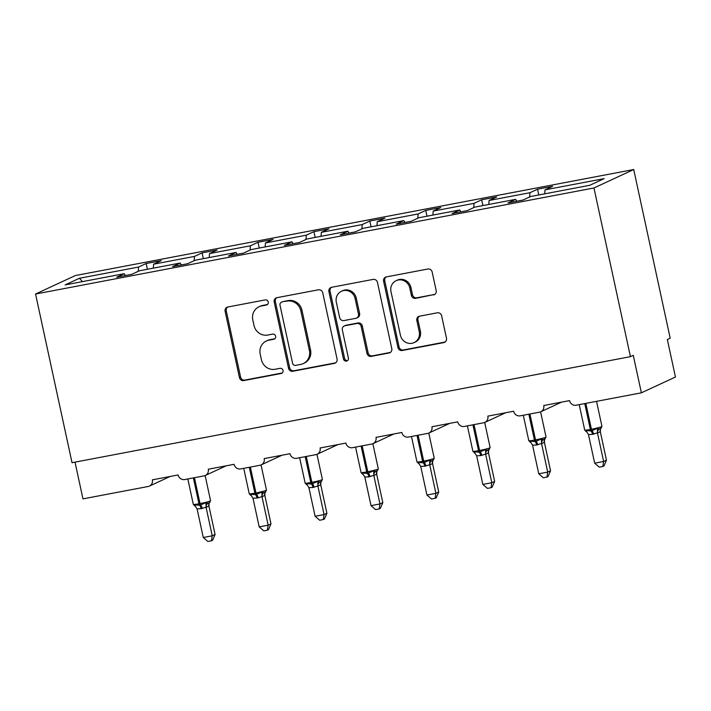 <?xml version="1.0" encoding="UTF-8"?>
<svg xmlns="http://www.w3.org/2000/svg" width="711" height="711" viewBox="0 0 711 711"><rect width="100%" height="100%" fill="white"/><g stroke="black" fill="none" stroke-linecap="round" stroke-linejoin="round"><path stroke-width="1.07" d="M268.251 302.006A2.64 2.497 -114.9 0 0 265.23 299.9L227.849 307.001A3.777 3.573 -114.9 0 0 225.129 311.347L239.447 377.577A3.777 3.573 -114.9 0 0 243.757 380.589L281.138 373.488A2.64 2.497 -114.9 0 0 283.04 370.449A2.64 2.497 -114.9 0 0 280.027 368.342L275.184 369.258A12.078 11.42 -114.9 0 1 261.381 359.624L260.19 354.105A12.078 11.42 -114.9 0 1 266.358 341.004A12.078 11.42 -114.9 0 1 268.9 340.187L273.744 339.271A2.64 2.497 -114.9 0 0 275.646 336.232A2.64 2.497 -114.9 0 0 272.624 334.117L267.789 335.041A12.078 11.42 -114.9 0 1 253.987 325.398L252.796 319.879A12.078 11.42 -114.9 0 1 258.964 306.788A12.078 11.42 -114.9 0 1 261.506 305.97L266.341 305.055A2.64 2.497 -114.9 0 0 268.251 302.006M433.461 294.958A3.777 3.573 -114.9 0 0 436.181 290.612L432.164 272.029A3.777 3.573 -114.9 0 0 427.853 269.016L386.34 276.899A3.777 3.573 -114.9 0 0 383.611 281.254L397.938 347.483A3.777 3.573 -114.9 0 0 402.248 350.496L443.762 342.613A3.777 3.573 -114.9 0 0 446.481 338.258L441.629 315.817A3.777 3.573 -114.9 0 0 437.318 312.804L419.552 316.182A3.777 3.573 -114.9 0 0 416.833 320.528L419.232 331.655A10.096 9.545 -114.9 0 1 414.078 342.604A10.096 9.545 -114.9 0 1 400.417 335.228L390.988 291.626A10.096 9.545 -114.9 0 1 396.143 280.685A10.096 9.545 -114.9 0 1 409.812 288.053L411.376 295.323A3.777 3.573 -114.9 0 0 415.695 298.336L434.599 294.434A3.777 3.573 -114.9 0 0 434.794 294.39M35.55 294.016L593.961 187.971L633.714 169.529L75.304 275.566L35.55 294.016L72.024 462.701L630.426 356.664L633.27 355.34L641.375 392.828L576.141 405.217A5.768 5.457 65.1 0 1 569.555 400.613L543.746 405.519A5.768 5.457 -114.9 0 1 539.587 412.158L520.23 415.837A5.768 5.457 65.1 0 1 513.635 411.234L487.835 416.131A5.768 5.457 -114.9 0 1 483.676 422.778L464.319 426.449A5.768 5.457 65.1 0 1 457.724 421.854L431.924 426.751A5.768 5.457 -114.9 0 1 427.764 433.399L408.407 437.069A5.768 5.457 65.1 0 1 401.813 432.466L376.003 437.372A5.768 5.457 -114.9 0 1 371.844 444.011L352.496 447.69A5.768 5.457 65.1 0 1 345.901 443.086L320.092 447.983A5.768 5.457 -114.9 0 1 315.933 454.631L296.585 458.302A5.768 5.457 65.1 0 1 289.99 453.707L264.181 458.604A5.768 5.457 -114.9 0 1 260.022 465.252L240.665 468.922A5.768 5.457 65.1 0 1 234.079 464.319L208.27 469.224A5.768 5.457 -114.9 0 1 204.11 475.863L184.753 479.543A5.768 5.457 65.1 0 1 178.168 474.939L152.358 479.836A5.768 5.457 -114.9 0 1 148.199 486.484L82.965 498.873L75.019 462.132M593.961 187.971L630.426 356.664M322.75 292.808A3.777 3.573 -114.9 0 0 318.439 289.795L276.926 297.678A3.777 3.573 -114.9 0 0 274.206 302.024L288.524 368.262A3.777 3.573 -114.9 0 0 292.834 371.266L334.348 363.383A3.777 3.573 -114.9 0 0 337.067 359.037L322.75 292.808M331.628 287.288L373.142 279.405A3.777 3.573 -114.9 0 1 377.461 282.418L391.779 348.648A3.777 3.573 -114.9 0 1 389.059 352.994L371.293 356.371A3.777 3.573 -114.9 0 1 366.974 353.358L361.17 326.5A3.777 3.573 -114.9 0 0 356.851 323.487L345.066 325.727A3.777 3.573 -114.9 0 0 342.346 330.073L348.39 358.042A2.64 2.497 -114.9 0 1 347.039 360.904A2.64 2.497 -114.9 0 1 343.466 358.975L328.909 291.634A3.777 3.573 -114.9 0 1 331.628 287.288M544.706 193.836L545.008 189.855L604.146 178.63L589.837 185.269L530.699 196.503L523.083 200.031L508.036 202.893L515.644 199.356L516.773 201.231M538.814 194.956L537.569 189.188L529.953 192.717L489.097 200.475L488.795 204.457M529.633 196.991L529.953 192.717M515.644 199.356L474.788 207.114L467.171 210.652L452.116 213.504L459.733 209.976L460.861 211.851M482.902 205.577L481.649 199.8L474.041 203.337L433.186 211.096L432.883 215.078M473.713 207.612L474.041 203.337M459.733 209.976L418.868 217.735L411.26 221.263L396.205 224.125L403.821 220.597L404.95 222.463M426.991 216.197L425.738 210.42L418.13 213.949L377.274 221.708L376.963 225.689M417.801 218.233L418.13 213.949M403.821 220.597L362.957 228.355L355.349 231.884L340.293 234.746L347.901 231.208L349.039 233.084M371.08 226.809L369.827 221.041L362.219 224.569L321.354 232.328L321.052 236.31M361.89 228.853L362.219 224.569M347.901 231.208L307.045 238.967L299.438 242.504L284.382 245.357L291.99 241.829L293.128 243.704M315.16 237.43L313.915 231.653L306.308 235.19L265.443 242.949L265.141 246.93M305.979 239.465L306.308 235.19M291.99 241.829L251.134 249.588L243.526 253.125L228.471 255.978L236.079 252.449L237.207 254.316M259.248 248.05L258.004 242.273L250.396 245.802L209.532 253.569L209.23 257.542M250.068 250.085L250.396 245.802M236.079 252.449L195.223 260.208L187.615 263.737L172.56 266.598L180.167 263.061L181.296 264.936M203.337 258.662L202.093 252.894L194.476 256.422L153.62 264.181L161.228 260.653L146.173 263.505L138.565 267.043L79.428 278.268L82.467 281.618M194.156 260.706L194.476 256.422M180.167 263.061L139.312 270.82L131.695 274.357L116.648 277.21L124.256 273.682L125.385 275.557M147.426 269.282L146.173 263.505M138.245 271.318L138.565 267.043M641.375 392.828L675.45 377.017L667.345 339.529L670.189 338.214L633.714 169.529M537.569 189.188L552.616 186.326L545.008 189.855M481.649 199.8L496.705 196.947L489.097 200.475M425.738 210.42L440.793 207.559L433.186 211.096M369.827 221.041L384.882 218.179L377.274 221.708M313.915 231.653L328.971 228.8L321.354 232.328M258.004 242.273L273.06 239.411L265.443 242.949M202.093 252.894L217.139 250.032L209.532 253.569M124.256 273.682L65.119 284.915L79.428 278.268M153.318 268.163L153.62 264.181M267.425 304.53L262.643 305.446A12.078 11.42 -114.9 0 0 260.102 306.263L258.964 306.788M266.358 341.004L267.496 340.48A12.078 11.42 -114.9 0 1 270.038 339.662L274.828 338.756M227.644 307.045A3.777 3.573 -114.9 0 0 226.258 310.823L240.585 377.052A3.777 3.573 -114.9 0 0 244.895 380.065L282.223 372.973M276.721 297.722A3.777 3.573 -114.9 0 0 275.335 301.5L289.661 367.729A3.777 3.573 -114.9 0 0 293.972 370.742L335.485 362.859A3.777 3.573 -114.9 0 0 335.69 362.814M281.911 302.095A2.64 2.497 -114.9 0 0 280.001 305.143L292.577 363.277A2.64 2.497 -114.9 0 0 295.589 365.383L300.691 364.414A12.078 11.42 -114.9 0 0 303.233 363.597A12.078 11.42 -114.9 0 0 309.409 350.505L300.815 310.76A12.078 11.42 -114.9 0 0 287.013 301.126L283.04 301.571A2.64 2.497 -114.9 0 0 282.489 301.748L281.352 302.273M303.233 363.597L304.37 363.072A12.078 11.42 -114.9 0 0 310.538 349.972L309.409 350.505M283.04 301.571L288.142 300.602A12.078 11.42 -114.9 0 1 301.953 310.236L310.538 349.972M344.275 325.985L345.413 325.451A3.777 3.573 -114.9 0 1 346.204 325.203L357.989 322.963A3.777 3.573 -114.9 0 1 362.308 325.976L368.111 352.834A3.777 3.573 -114.9 0 0 372.422 355.847L390.188 352.469A3.777 3.573 -114.9 0 0 390.392 352.425M331.433 287.333A3.777 3.573 -114.9 0 0 330.046 291.11L344.604 358.451A2.64 2.497 -114.9 0 0 347.572 360.566M355.145 298.629A10.096 9.545 -114.9 0 0 341.476 291.252A10.096 9.545 -114.9 0 0 336.321 302.202L339.645 317.559A3.777 3.573 -114.9 0 0 343.955 320.572L355.74 318.341A3.777 3.573 -114.9 0 0 358.46 313.986L355.145 298.629L356.273 298.105A10.096 9.545 -114.9 0 0 342.613 290.728L341.476 291.252M356.531 318.084L357.669 317.559A3.777 3.573 -114.9 0 0 359.597 313.462L358.46 313.986M356.273 298.105L359.597 313.462M396.143 280.685L397.28 280.152A10.096 9.545 -114.9 0 1 410.94 287.528L412.513 294.798A3.777 3.573 -114.9 0 0 416.833 297.802L434.599 294.434M414.078 342.604L415.215 342.08A10.096 9.545 -114.9 0 0 420.37 331.13L419.232 331.655M419.348 316.226A3.777 3.573 -114.9 0 0 417.961 320.003L420.37 331.13M386.135 276.943A3.777 3.573 -114.9 0 0 384.749 280.721L399.067 346.95A3.777 3.573 -114.9 0 0 403.386 349.963L444.899 342.08A3.777 3.573 -114.9 0 0 445.095 342.035M211.451 540.795L212.234 535.81L215.078 534.485L212.589 540.271L211.451 540.795L207.87 541.471L203.275 537.507L212.234 535.81L206.057 507.192L201.151 508.694A4.23 1.342 79.2 0 0 199.649 505.317A1.92 0.613 -100.8 0 1 198.964 503.779A8.265 0.622 -12.2 0 1 193.321 504.392L194.69 505.868L194.467 504.828L199.649 505.317L206.03 502.633L207.772 503.361L209.896 502.375M215.078 534.485L208.927 506.036L206.083 507.361M203.275 537.507L197.089 508.889L194.467 504.828M201.151 508.694L197.089 508.889M208.91 506.072A4.23 3.715 27.2 0 1 209.087 503.397L208.927 506.036M206.057 507.192L206.03 502.633M250.601 495.247L250.93 495.38A4.23 3.911 115.3 0 1 250.939 495.38A4.23 3.911 115.3 0 0 250.583 495.238L250.379 494.207L255.56 494.696L261.941 492.012L263.683 492.75L265.816 491.754M270.989 523.874L268.5 529.651L267.363 530.175L268.154 525.189L261.968 496.571L258.137 497.878L253 498.278L259.186 526.887L268.154 525.189L270.989 523.874L264.839 495.425L262.004 496.74M264.821 495.46A4.23 3.715 27.2 0 1 264.999 492.776L264.839 495.425M261.968 496.571L261.941 492.012M253 498.278L250.379 494.207M267.363 530.175L263.79 530.859L259.186 526.887M323.283 519.554L324.065 514.568L326.9 513.253L324.412 519.03L323.283 519.554L319.701 520.239L315.106 516.275L324.065 514.568L317.879 485.951L312.973 487.462A4.23 1.342 79.2 0 0 311.471 484.075A1.92 0.613 -100.8 0 1 310.787 482.538A8.265 0.622 -12.2 0 1 305.152 483.151L306.521 484.635L306.29 483.596L311.471 484.075L317.853 481.4L319.595 482.129L321.728 481.143M326.9 513.253L320.75 484.804L317.915 486.12M315.106 516.275L308.912 487.657L306.29 483.596M312.973 487.462L308.912 487.657M320.732 484.84A4.23 3.715 27.2 0 1 320.91 482.156L320.75 484.804M317.879 485.951L317.853 481.4M379.194 508.943L379.976 503.957L382.811 502.633L380.323 508.418L379.194 508.943L375.612 509.618L371.018 505.654L379.976 503.957L373.79 475.339L368.893 476.841A4.23 1.342 79.2 0 0 367.383 473.464A1.92 0.613 -100.8 0 1 366.698 471.926A8.265 0.622 -12.2 0 1 361.064 472.539L362.432 474.015L362.21 472.975L367.383 473.464L373.764 470.78L375.506 471.509L377.639 470.522M382.811 502.633L376.661 474.184L373.826 475.508M371.018 505.654L364.823 477.037L362.21 472.975M368.893 476.841L364.823 477.037M376.812 471.571L376.661 474.184M373.79 475.339L373.764 470.78M435.105 498.322L435.887 493.336L438.731 492.021L436.243 497.798L435.105 498.322L431.524 499.006L426.929 495.034L435.887 493.336L429.702 464.718L424.805 466.22A4.23 1.342 79.2 0 0 423.294 462.843A1.92 0.613 -100.8 0 1 422.618 461.306A8.265 0.622 -12.2 0 1 416.975 461.919L418.672 463.528A4.23 3.911 115.3 0 0 418.317 463.385L418.121 462.354L423.294 462.843L429.675 460.159L431.417 460.897L433.55 459.901M438.731 492.021L432.581 463.572L429.737 464.887A4.23 3.911 115.3 0 1 431.417 460.897M426.929 495.034L420.734 466.416L418.121 462.354M424.805 466.22L420.734 466.416M432.723 460.95L432.581 463.572M429.702 464.718L429.675 460.159M491.017 487.702L491.799 482.716L494.643 481.4L492.154 487.177L491.017 487.702L487.435 488.386L482.84 484.422L491.799 482.716L485.613 454.098L480.716 455.609A4.23 1.342 79.2 0 0 479.214 452.223A1.92 0.613 -100.8 0 1 478.53 450.685A8.265 0.622 -12.2 0 1 472.886 451.298L474.584 452.907A4.23 3.911 115.3 0 0 474.228 452.765L474.033 451.743L479.214 452.223L485.595 449.548L487.328 450.276L489.461 449.29M494.643 481.4L488.493 452.951L485.649 454.267A4.23 3.911 115.3 0 1 487.328 450.276M482.84 484.422L476.654 455.804L474.033 451.743M480.716 455.609L476.654 455.804M488.635 450.339L488.493 452.951M485.613 454.098L485.595 449.548M546.928 477.09L547.71 472.095L550.554 470.78L548.065 476.566L546.928 477.09L543.346 477.765L538.751 473.802L547.71 472.095L541.533 443.486L536.627 444.988A4.23 1.342 79.2 0 0 535.125 441.611A1.92 0.613 -100.8 0 1 534.441 440.073A8.265 0.622 -12.2 0 1 528.797 440.687L530.166 442.162L529.944 441.122L535.125 441.611L541.506 438.927L543.248 439.656L545.373 438.669M550.554 470.78L544.404 442.331L541.56 443.655M538.751 473.802L532.566 445.184L529.944 441.122M536.627 444.988L532.566 445.184M544.546 439.718L544.404 442.331M541.533 443.486L541.506 438.927M602.839 466.469L603.621 461.483L606.465 460.168L603.977 465.945L602.839 466.469L599.257 467.154L594.663 463.181L603.621 461.483L597.444 432.866L592.539 434.368A4.23 1.342 79.2 0 0 591.037 430.99A1.92 0.613 -100.8 0 1 590.352 429.453A8.265 0.622 -12.2 0 1 584.709 430.066L586.077 431.541L585.855 430.502L591.037 430.99L597.418 428.306L599.16 429.044L601.284 428.049M606.465 460.168L600.315 431.719L597.471 433.035M594.663 463.181L588.477 434.563L585.855 430.502M592.539 434.368L588.477 434.563M600.457 429.097L600.315 431.719M597.444 432.866L597.418 428.306M262.643 305.446L261.506 305.97M274.793 338.783L273.744 339.271M270.038 339.662L268.9 340.187M282.187 372.999L281.138 373.488M244.895 380.065L243.757 380.589M240.585 377.052L239.447 377.577M226.258 310.823L225.129 311.347M267.389 304.566L266.341 305.055M335.485 362.859L334.348 363.383M293.972 370.742L292.834 371.266M289.661 367.729L288.524 368.262M275.335 301.5L274.206 302.024M301.953 310.236L300.815 310.76M288.142 300.602L287.013 301.126M390.188 352.469L389.059 352.994M372.422 355.847L371.293 356.371M368.111 352.834L366.974 353.358M362.308 325.976L361.17 326.5M357.989 322.963L356.851 323.487M346.204 325.203L345.066 325.727M344.604 358.451L343.466 358.975M330.046 291.11L328.909 291.634M416.833 297.802L415.695 298.336M412.513 294.798L411.376 295.323M410.94 287.528L409.812 288.053M417.961 320.003L416.833 320.528M444.899 342.08L443.762 342.613M403.386 349.963L402.248 350.496M399.067 346.95L397.938 347.483M384.749 280.721L383.611 281.254M193.374 477.908L198.964 503.779L200.04 503.575A8.265 0.622 -12.2 0 0 210.189 500.979A8.265 0.622 -12.2 0 0 210.563 500.695L209.061 503.441M202.226 508.489A4.23 1.342 79.2 0 0 200.724 505.112A1.92 0.613 79.2 0 1 200.04 503.575L194.45 477.703M206.119 507.37A4.23 3.911 115.3 0 1 207.772 503.361M194.672 505.85A4.23 3.911 115.3 0 1 195.018 506.001L195.632 506.428M250.61 495.247L249.232 493.772A8.265 0.622 -12.2 0 0 254.876 493.158L255.951 492.954A8.265 0.622 -12.2 0 0 266.101 490.359A8.265 0.622 -12.2 0 0 266.474 490.075L264.981 492.83M257.062 498.082A4.23 1.342 79.2 0 0 255.56 494.696A1.92 0.613 -100.8 0 1 254.876 493.158L249.285 467.287M258.137 497.878A4.23 1.342 79.2 0 0 256.635 494.492A1.92 0.613 79.2 0 1 255.951 492.954L250.361 467.083M262.03 496.758A4.23 3.911 115.3 0 1 263.683 492.75M305.197 456.666L310.787 482.538L311.862 482.334A8.265 0.622 -12.2 0 0 322.012 479.738A8.265 0.622 -12.2 0 0 322.385 479.454L320.892 482.209M314.049 487.257A4.23 1.342 79.2 0 0 312.547 483.871A1.92 0.613 79.2 0 1 311.862 482.334L306.272 456.462M317.941 486.137A4.23 3.911 115.3 0 1 319.595 482.129M306.494 484.618A4.23 3.911 115.3 0 1 306.85 484.76L307.454 485.195M361.108 446.055L366.698 471.926L367.774 471.722A8.265 0.622 -12.2 0 0 377.923 469.127A8.265 0.622 -12.2 0 0 378.305 468.842L376.83 471.544A4.23 3.715 27.2 0 1 376.83 471.544L376.821 471.526A4.23 3.715 27.2 0 0 376.643 474.219M369.969 476.637A4.23 1.342 79.2 0 0 368.458 473.259A1.92 0.613 79.2 0 1 367.774 471.722L362.183 445.85M373.853 475.517A4.23 3.911 115.3 0 1 375.506 471.509M362.406 473.997A4.23 3.911 115.3 0 1 362.761 474.139A4.23 3.911 115.3 0 1 362.761 474.148L363.365 474.575M417.019 435.434L422.618 461.306L423.694 461.101A8.265 0.622 -12.2 0 0 433.834 458.506A8.265 0.622 -12.2 0 0 434.217 458.222L432.732 460.906A4.23 3.715 27.2 0 0 432.564 463.608M425.88 466.025A4.23 1.342 79.2 0 0 424.369 462.639A1.92 0.613 79.2 0 1 423.694 461.101L418.095 435.23M472.931 424.814L478.53 450.685L479.605 450.481A8.265 0.622 -12.2 0 0 489.746 447.886A8.265 0.622 -12.2 0 0 490.128 447.601L488.644 450.294A4.23 3.715 27.2 0 0 488.475 452.987M481.791 455.404A4.23 1.342 79.2 0 0 480.289 452.018A1.92 0.613 79.2 0 1 479.605 450.481L474.006 424.609M528.842 414.202L534.441 440.073L535.516 439.869A8.265 0.622 -12.2 0 0 545.666 437.274A8.265 0.622 -12.2 0 0 546.039 436.989L544.564 439.682A4.23 3.715 27.2 0 0 544.564 439.691L544.555 439.674M537.703 444.784A4.23 1.342 79.2 0 0 536.201 441.407A1.92 0.613 79.2 0 1 535.516 439.869L529.917 413.998M544.386 442.366A4.23 3.715 27.2 0 1 544.564 439.691M541.586 443.664A4.23 3.911 115.3 0 1 543.248 439.656M530.139 442.144A4.23 3.911 115.3 0 1 530.495 442.286A4.23 3.911 115.3 0 1 530.495 442.295L531.108 442.722M584.762 403.581L590.352 429.453L591.428 429.248A8.265 0.622 -12.2 0 0 601.577 426.653A8.265 0.622 -12.2 0 0 601.95 426.369L600.475 429.053M593.614 434.163A4.23 1.342 79.2 0 0 592.112 430.786A1.92 0.613 79.2 0 1 591.428 429.248L585.837 403.377M600.297 431.755A4.23 3.715 27.2 0 1 600.475 429.071M597.507 433.043A4.23 3.911 115.3 0 1 599.16 429.044M586.06 431.533A4.23 3.911 115.3 0 1 586.406 431.675L587.019 432.101M170.178 476.459L149.408 486.093M226.089 465.838L205.319 475.472M282.009 455.218L261.239 464.861M337.921 444.606L317.15 454.24M393.832 433.986L373.062 443.62M449.743 423.365L428.973 433.008M505.654 412.753L484.884 422.387M561.566 402.133L540.795 411.767M193.321 504.392L187.828 478.956M210.563 500.695L205.132 475.561M249.232 493.772L243.74 468.345M266.474 490.075L261.044 464.941M250.939 495.38L251.543 495.807M305.152 483.151L299.651 457.724M322.385 479.454L316.955 454.329M361.064 472.539L355.562 447.103M378.305 468.842L372.866 443.708M416.975 461.919L411.473 436.492M434.217 458.222L428.777 433.088M418.672 463.528L419.277 463.954M472.886 451.298L467.385 425.871M490.128 447.601L484.698 422.476M474.584 452.907L475.197 453.342M528.797 440.687L523.296 415.251M546.039 436.989L540.609 411.856M584.709 430.066L579.216 404.63M601.95 426.369L596.538 401.342"/></g></svg>
